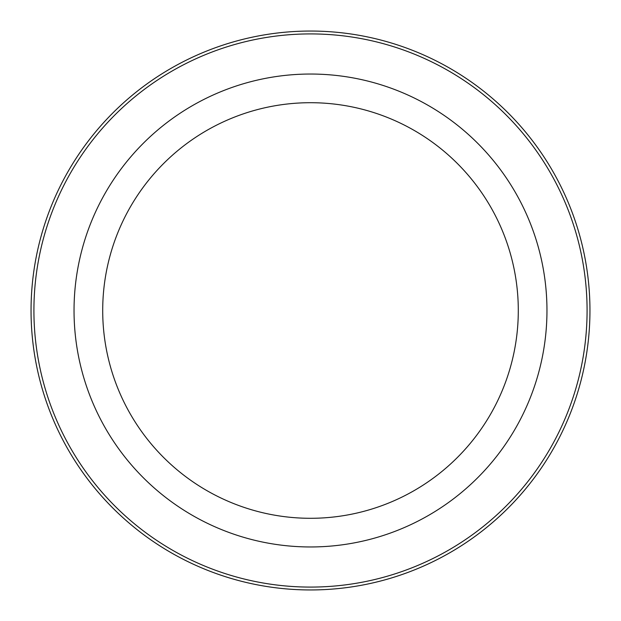 <?xml version="1.0" encoding="UTF-8"?>
<svg xmlns="http://www.w3.org/2000/svg" width="621" height="621" viewBox="0 0 621 621"><rect width="100%" height="100%" fill="white"/><g stroke="black" fill="none" stroke-linecap="round" stroke-linejoin="round"><path stroke-width="0.93" d="M74.039 310.5A236.461 236.461 0 0 1 310.5 74.039A236.461 236.461 0 0 1 546.961 310.5A236.461 236.461 0 0 1 310.5 546.961A236.461 236.461 0 0 1 74.039 310.5M518.294 310.5A207.794 207.794 0 0 0 310.5 102.706A207.794 207.794 0 0 0 102.706 310.5A207.794 207.794 0 0 0 310.5 518.294A207.794 207.794 0 0 0 518.294 310.5M31.05 310.5A279.45 279.45 0 0 1 310.5 31.05A279.45 279.45 0 0 1 589.95 310.5A279.45 279.45 0 0 1 310.5 589.95A279.45 279.45 0 0 1 31.05 310.5M587.086 310.5A276.586 276.586 0 0 0 310.5 33.914A276.586 276.586 0 0 0 33.914 310.5A276.586 276.586 0 0 0 310.5 587.086A276.586 276.586 0 0 0 587.086 310.5"/></g></svg>
